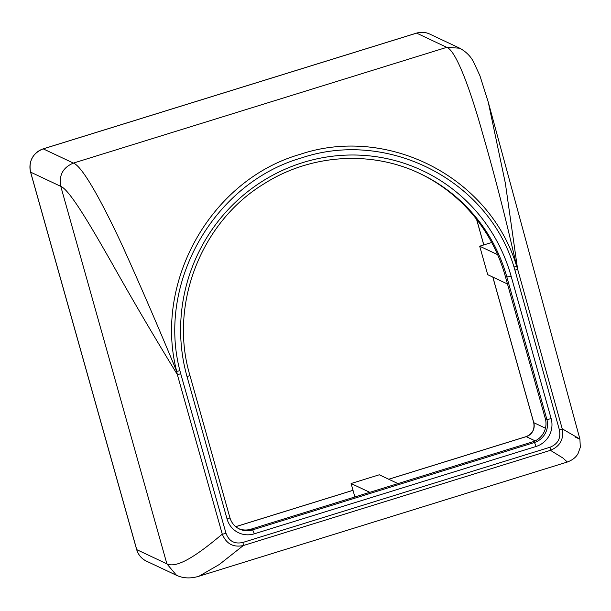 <?xml version="1.0" encoding="UTF-8"?>
<svg xmlns="http://www.w3.org/2000/svg" width="611" height="611" viewBox="0 0 611 611"><rect width="100%" height="100%" fill="white"/><g stroke="black" fill="none" stroke-linecap="round" stroke-linejoin="round"><path stroke-width="0.92" d="M514.936 270.138L514.027 267.106C487.937 179.596 387.275 129.005 301.697 157.859C214.713 182.605 156.653 282.328 179.909 370.686A3.742 0.542 -13.6 0 1 176.678 371.32C153.46 281.472 211.437 179.573 300.161 154.331C387.397 124.904 489.602 176.755 516.547 265.953C506.351 220.624 495.116 176.77 482.866 134.389C471.379 92.933 456.478 50.713 446.778 47.337L416.626 33.124L43.236 148.878L73.389 163.091C83.073 166.467 104.282 206.739 122.551 246.088C140.851 286.59 158.898 328.336 176.678 371.32L177.327 374.52C154.728 337.707 133.183 301.032 112.668 264.487C92.765 229.568 70.005 189.899 60.779 186.363L30.634 172.149L136.742 549.64L166.887 563.854C177.786 569.162 200.706 552.298 222.267 534.121L177.327 374.52A3.742 0.573 -15.9 0 0 180.719 373.749L226.017 533.327C229.018 541.27 234.632 544.309 242.873 542.453L549.984 447.244C557.881 444.075 561.02 438.316 559.416 429.968L514.936 270.138A3.742 0.565 -15.5 0 0 517.586 269.031L562.204 428.739C574.714 436.323 586.583 442.433 575.509 437.178M488.281 102.19L579.915 439.141L580.305 447.298L578.136 453.347C576.242 457.112 572.644 460.007 567.352 462.023L562.876 457.99L550.419 450.33L243.315 545.539L219.28 564.511L199.003 576.219C190.846 578.732 183.353 578.434 176.526 575.325L166.887 563.854L60.779 186.363C58.786 175.22 62.986 167.467 73.389 163.091L446.778 47.337L459.762 48.216C466.078 51.683 470.722 56.334 473.678 62.169L479.933 75.756L488.281 102.19L505.335 183.124L517.586 269.031L516.547 265.953A3.742 0.588 -17.8 0 1 514.027 267.106M419.337 173.28A168.422 163.969 -64.8 0 1 505.259 276.111L545.302 418.566L546.845 419.291L506.809 276.844A168.422 163.969 115.2 0 0 420.108 173.639C371.167 150.085 310.251 154.132 263.631 184.064C200.798 222.297 168.873 305.004 189.861 375.2A3.742 0.565 164.3 0 1 187.027 376.582A172.165 167.62 -64.8 0 1 303.018 162.526A172.165 167.62 -64.8 0 1 511.102 276.119L551.145 418.566A22.454 21.866 -64.8 0 1 536.015 446.488L254.214 533.846A22.454 21.866 -64.8 0 1 227.071 519.029L187.027 376.582M238.687 528.66A18.712 18.215 115.2 0 0 250.892 529.195L252.435 529.92L534.243 442.563A18.712 18.215 115.2 0 0 546.845 419.291A3.742 0.565 164.3 0 0 551.145 418.566M545.302 418.566A18.712 18.215 115.2 0 1 532.693 441.829L250.892 529.195M242.873 542.453A3.742 0.642 -107.2 0 1 243.315 545.539C233.287 547.639 226.269 543.836 222.267 534.121A3.742 0.573 -15.8 0 0 226.017 533.327M559.416 429.968A3.742 0.565 -15.6 0 0 562.204 428.739C564.075 439.08 560.15 446.282 550.419 450.33A3.742 0.642 72.8 0 0 549.984 447.244M369.792 492.329L351.104 483.522L379.278 474.785L397.975 483.599M354.876 496.957L351.104 483.522M507.481 284.016L487.708 274.69L479.696 246.202L491.695 242.483M497.606 254.642L479.696 246.202M179.909 370.686L180.719 373.749M476.649 219.41L483.82 244.919M492.871 277.127L533.785 422.682L545.447 428.181M535.175 440.859L526.224 436.644L388.772 479.253M353.021 490.335L235.747 526.69M30.55 172.065C28.549 160.96 32.742 153.224 43.129 148.87A3.742 0.642 72.8 0 1 43.236 148.878A18.712 18.215 115.2 0 0 30.634 172.149A3.742 0.565 164.3 0 1 30.55 172.065L136.658 549.564A3.742 0.565 164.3 0 0 136.742 549.64A18.712 18.215 115.2 0 0 146.373 561.112L176.526 575.325M416.442 33.185A3.742 0.642 72.8 0 1 416.519 33.116C421.017 31.78 425.378 32.078 429.609 34.01A18.712 18.215 115.2 0 0 416.626 33.124A3.742 0.642 72.8 0 0 416.519 33.116L43.129 148.87M492.802 277.096L533.708 422.606A3.742 0.565 164.3 0 0 533.785 422.682A11.227 10.929 -64.8 0 1 526.224 436.644A3.742 0.642 72.8 0 0 526.117 436.628L388.711 479.23M505.259 276.111L506.809 276.844A3.742 0.565 -15.7 0 0 511.102 276.119M532.693 441.829L534.243 442.563A3.742 0.642 -107.2 0 1 536.015 446.488M229.82 517.578A3.742 0.565 164.3 0 1 229.896 517.654C231.477 522.886 234.662 526.682 239.451 529.042A18.712 18.215 115.2 0 0 252.435 529.92A3.742 0.642 -107.2 0 1 254.214 533.846M189.777 375.123A3.742 0.565 164.3 0 1 189.861 375.2L229.896 517.654A3.742 0.565 164.3 0 1 227.071 519.029M526.033 436.705A3.742 0.642 72.8 0 1 526.117 436.628C532.364 433.993 534.892 429.319 533.708 422.606M567.352 462.023L199.003 576.219M429.609 34.01L459.762 48.216M136.658 549.564C138.246 554.841 141.485 558.691 146.373 561.112M353.005 490.297L235.709 526.659M476.557 219.288L483.767 244.942"/></g></svg>
